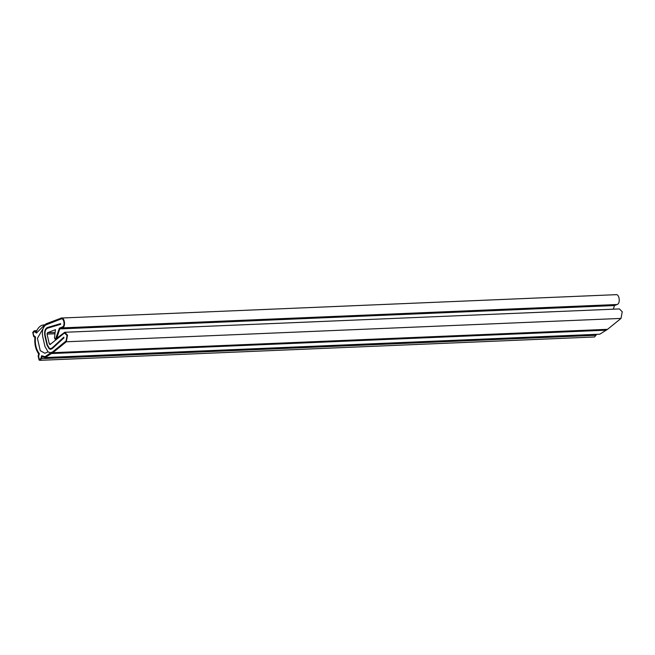 <?xml version="1.0" encoding="UTF-8"?>
<svg xmlns="http://www.w3.org/2000/svg" width="655" height="655" viewBox="0 0 655 655"><rect width="100%" height="100%" fill="white"/><g stroke="black" fill="none" stroke-linecap="round" stroke-linejoin="round"><path stroke-width="0.98" d="M615.602 294.791C619.221 293.121 620.858 303.363 617.157 304.51L614.464 305.541L613.309 309.185M596.377 334.337L594.625 336.973L39.906 360.332L39.071 360.029L38.146 356.001L38.694 353.929C35.616 349.516 34.355 344.022 34.92 337.472L33.675 336.457L32.75 332.429L34.257 330.75L36.213 331.97C38.187 327.148 40.954 324.806 44.499 324.945L46.227 323.758L61.447 318.027L616.167 294.668M60.882 318.15C64.501 316.48 66.139 326.73 62.438 327.868L59.744 328.908L56.772 338.234L64.714 332.29L619.433 308.931L622.25 311.796L621.014 318.42L607.57 329.318L599.808 334.189L45.089 357.556L41.895 356.787L41.404 358.653L39.906 360.332M49.919 344.645L63.789 333.534L57.01 339.012L56.322 337.8L59.4 328.147L62.307 327.033L59.4 328.147L55.323 339.536L54.471 337.824L55.462 329.67L47.455 332.748L55.126 332.429M44.548 324.888L43.713 324.929L44.499 324.945M64.714 332.29L67.531 335.155L66.294 341.779L52.85 352.685L45.089 357.556M63.789 333.534L64.747 333.149L67.08 335.524L66.057 341.001L52.613 351.907L66.057 341.001L67.08 335.524L64.747 333.149L63.789 333.534M50.46 352.775L52.613 351.907L45.048 356.697L41.609 355.731L40.946 358.277L39.865 359.472L39.275 359.251L38.612 356.377L39.325 353.684C36.058 349.295 34.78 343.736 35.501 337.006L33.872 335.679C32.709 333.174 33.045 331.889 34.887 331.831L36.426 333.076L43.746 325.781L61.013 318.985L46.358 324.593C42.984 326.616 41.773 330.636 42.706 336.645L44.958 346.503L48.151 352.038L50.812 352.742L45.048 356.697L41.609 355.731L40.946 358.277L39.865 359.472L39.275 359.251L38.612 356.377L39.325 353.684C36.058 349.295 34.78 343.736 35.501 337.006L33.872 335.679C32.709 333.174 33.045 331.889 34.887 331.831L36.426 333.076L43.746 325.781L44.646 325.822L37.433 338.324L40.258 350.679L44.908 353.258L47.971 351.907L50.812 352.742M61.013 318.985L61.488 318.887L61.013 318.985C64.01 317.61 65.369 326.084 62.307 327.033C65.369 326.084 64.01 317.61 61.013 318.985M59.744 328.908L614.464 305.541M51.049 353.569L605.769 330.202M50.157 344.546L49.305 343.949L50.992 343.875M47.455 332.748L47.045 334.091L49.305 343.949M47.381 344.907L45.203 335.385C44.646 331.692 45.416 329.293 47.52 328.196L60.678 324.29L60.587 323.619L47.43 327.516C45.072 328.753 44.196 331.455 44.827 335.606L47.004 345.136L49.215 348.878L50.664 349.32L49.215 348.878L47.004 345.136L44.827 335.606C44.196 331.455 45.072 328.753 47.43 327.516L60.587 323.619L60.678 324.29L47.52 328.196C45.416 329.293 44.646 331.692 45.203 335.385L47.381 344.907L49.346 348.239L50.64 348.632L49.346 348.239L47.381 344.907M52.056 347.993L50.64 348.632L52.056 347.993L63.789 337.227L52.056 347.993M63.993 337.833L63.789 337.227L63.993 337.833L52.261 348.599L50.664 349.32L52.261 348.599L63.993 337.833M62.438 327.868L617.157 304.51M35.092 331.053L36.623 330.996M41.404 358.653L596.124 335.286M52.85 352.685L607.57 329.318M66.294 341.779L621.014 318.42M47.045 334.091L54.963 333.755M55.986 338.856L56.952 338.815M36.778 330.644L34.257 330.75M56.42 339.486L55.323 339.536"/></g></svg>
